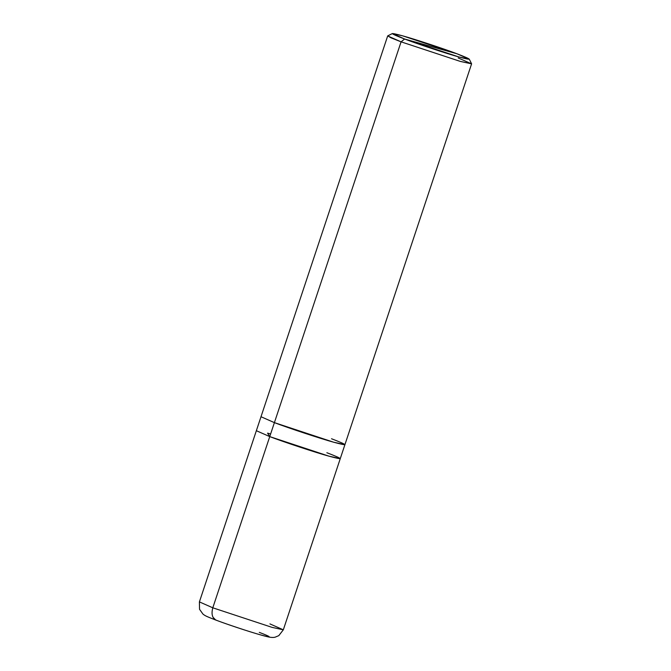 <?xml version="1.0" encoding="UTF-8"?>
<svg xmlns="http://www.w3.org/2000/svg" width="671" height="671" viewBox="0 0 671 671"><rect width="100%" height="100%" fill="white"/><g stroke="black" fill="none" stroke-linecap="round" stroke-linejoin="round"><path stroke-width="1.01" d="M269.75 436.611L274.397 422.638L269.75 436.611L329.05 456.205L340.272 458.628L329.05 456.196L269.75 436.611L256.356 430.707L269.75 436.611C283.682 441.963 316.293 452.732 329.05 456.196C344.324 460.323 343.594 459.165 326.869 452.724C343.594 459.165 344.324 460.323 329.05 456.205C316.293 452.732 283.682 441.963 269.75 436.611L212.799 607.8L199.404 601.895L212.799 607.8L272.107 627.385L283.321 629.809L272.107 627.385L212.799 607.8C211.105 614.284 212.33 618.444 216.456 620.289C212.33 618.444 211.105 614.284 212.799 607.8L269.75 436.611L267.57 433.13L270.614 434.003M216.062 620.163C230.841 625.724 257.06 634.28 267.083 636.636C270.623 637.509 273.323 637.685 275.177 637.165L278.8 635.647L283.321 629.809L344.919 444.647L333.697 442.231L274.397 422.638L261.002 416.733L199.404 601.895L199.539 609.293L202.944 614.066C205.141 615.81 206.014 616.255 216.062 620.163L216.456 620.289C226.907 624.298 251.365 632.384 260.935 634.984C272.392 638.079 271.847 637.207 259.3 632.376M283.321 629.809L269.927 623.904M212.95 617.161L215.659 619.996M469.247 59.115L471.579 63.77L460.373 61.43L401.073 41.837L387.679 35.94L261.002 416.733L274.397 422.638L401.073 41.837L404.613 39.019C389.281 33.114 388.618 32.049 402.617 35.831C414.309 39.01 444.21 48.882 456.985 53.781L404.613 39.019L458.972 56.976L469.247 59.115L456.985 53.781C472.309 59.694 472.971 60.751 458.972 56.976C447.28 53.797 417.387 43.917 404.613 39.019L456.985 53.781L402.617 35.831L392.392 33.55L404.613 39.019L401.073 41.837L460.373 61.43L471.596 63.854L458.201 57.949M392.392 33.55L387.737 35.873L390.992 37.828L401.073 41.837L274.397 422.638C288.329 427.989 320.939 438.759 333.697 442.231C348.97 446.349 348.249 445.192 331.524 438.75M344.919 444.647L471.596 63.854"/></g></svg>
